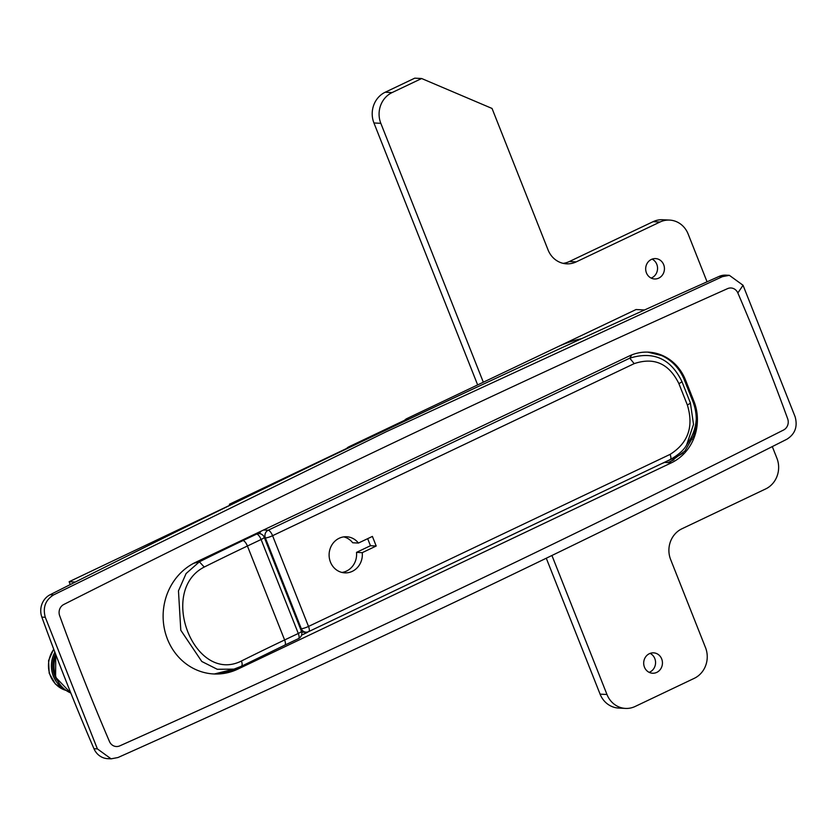 <?xml version="1.0" encoding="UTF-8"?>
<svg xmlns="http://www.w3.org/2000/svg" width="837" height="837" viewBox="0 0 837 837"><rect width="100%" height="100%" fill="white"/><g stroke="black" fill="none" stroke-linecap="round" stroke-linejoin="round"><path stroke-width="1.26" d="M109.48 741.54A8.747 8.035 92.9 0 0 119.775 745.872A17482.649 16068.925 92.9 0 0 783.537 430.03A8.747 8.035 92.9 0 0 787.68 418.824A2320.917 2133.231 92.9 0 0 737.847 292.971A8.747 8.035 92.9 0 0 727.552 288.639A17482.649 16068.925 92.9 0 0 63.79 604.481A8.747 8.035 92.9 0 0 59.647 615.687A2320.917 2133.231 92.9 0 0 109.48 741.54M97.385 748.885L111.08 758.835L117.975 757.527C343.097 656.899 566.063 550.809 786.853 439.247C795.035 434.131 797.797 426.671 795.15 416.857L743.047 285.271L729.362 275.331L722.467 276.628L386.401 431.672L53.589 594.908C45.407 600.024 42.645 607.495 45.292 617.298L97.385 748.885L93.953 748.707A17.493 16.081 92.9 0 0 107.638 758.657L111.08 758.835M729.362 275.331L725.92 275.153A17.493 16.081 92.9 0 0 719.025 276.451A17494.315 16079.638 92.9 0 0 382.959 431.494A17494.315 16079.638 92.9 0 0 50.147 594.73A17.493 16.081 92.9 0 0 41.85 617.12A2332.573 2143.955 92.9 0 0 93.953 748.707M671.441 462.788A46.652 42.875 92.9 0 0 693.946 401.331L685.493 379.977A46.652 42.875 92.9 0 0 648.455 352.147A46.652 42.875 92.9 0 0 629.173 356.028L195.596 562.338A58.318 53.599 92.9 0 0 163.937 626.358A58.318 53.599 92.9 0 0 213.749 673.963A58.318 53.599 92.9 0 0 237.865 669.108L671.441 462.788L667.999 462.62L673.911 459.806M647.775 352.115L661.648 355.568A46.652 42.875 -87.1 0 1 684.342 379.925L692.795 401.268A46.652 42.875 -87.1 0 1 693.528 436.077L684.896 451.017L671.012 461.302L667.999 462.62L664.557 462.442L661.774 463.593M683.076 452.953A46.652 42.875 -87.1 0 1 676.871 456.583L664.557 462.442M220.225 673.701L236.714 669.045A58.318 53.599 -87.1 0 1 226.733 672.582A58.318 53.599 -87.1 0 1 213.184 673.931M223.866 672.132L225.53 671.347M301.529 635.178L307.346 632.416L301.697 632.123M70.256 584.592L69.126 581.725L231.713 504.366L229.422 504.24L350.128 446.801L348.987 446.749L408.111 418.615L406.96 418.552L636.068 309.533L644.563 309.972M346.591 448.486A8.747 8.035 -87.1 0 1 348.987 446.749M75.32 582.05L69.126 581.725M229.819 505.266L229.422 504.24M690.295 439.111L692.314 439.216M404.574 420.3A8.747 8.035 -87.1 0 1 406.96 418.552M339.173 538.264A18.079 16.614 92.9 0 0 329.359 558.112A18.079 16.614 92.9 0 0 344.802 572.864A18.079 16.614 92.9 0 0 352.272 571.357A18.079 16.614 92.9 0 0 362.243 552.661L376.2 546.017L372.402 536.412L358.435 543.056A18.079 16.614 92.9 0 0 346.644 536.758A18.079 16.614 92.9 0 0 339.173 538.264M341.946 572.445A18.079 16.614 92.9 0 0 346.539 571.064A18.079 16.614 92.9 0 0 356.51 552.368L362.243 552.661M301.686 631.935L305.913 632.155A5.828 5.828 0 0 0 308.717 631.59A5.828 2.061 64.6 0 0 308.508 626.442L670.113 454.376C688.192 443.014 693.925 426.546 687.334 404.951L678.88 383.597C669.045 363.582 654.136 356.928 634.184 363.635L272.58 535.701L308.508 626.442A5.828 1.025 158.4 0 1 301.289 628.671L265.36 537.919L264.471 537.877M263.55 530.009L268.175 530.239L629.769 358.173L631.809 354.888M259.679 533.629A5.828 5.357 -87.1 0 1 261.008 531.213M634.184 363.635L629.769 358.173C653.425 350.849 670.814 358.654 681.946 381.62L690.399 402.974L693.517 424.401L686.612 444.96L689.102 441.078A43.733 40.197 92.9 0 0 696.269 419.306M686.612 444.96L686.612 444.96C683.934 449.982 678.504 454.836 670.322 459.523L308.717 631.59M343.766 536.883A18.079 16.614 92.9 0 1 352.701 542.763L358.435 543.056M356.51 552.368L370.467 545.724L367.673 538.662M370.467 545.724L376.2 546.017M669.924 459.597C671.19 459.356 671.253 457.609 670.113 454.376M204.238 567.047C157.597 591.016 194.676 684.603 241.433 661A583.148 102.145 158.4 0 1 284.611 639.97L247.417 546.017A583.148 102.145 -21.6 0 0 204.238 567.047L199.394 561.805A588.976 103.16 158.4 0 1 243.012 540.566L256.687 534.058L255.191 533.985M220.037 672.686L217.474 673.911M193.682 563.301L199.394 561.805L186.096 573.544L178.469 590.859L180.792 630.251L201.78 661.481L217.254 669.276L233.952 669.129L214.262 674.005M240.826 666.43C242.353 666.053 242.552 664.243 241.433 661M656.773 672.383A10.201 9.385 -87.1 0 1 652.546 673.23A10.201 9.385 -87.1 0 1 643.831 664.902A10.201 9.385 -87.1 0 1 649.376 653.697A10.201 9.385 -87.1 0 1 653.592 652.85A10.201 9.385 -87.1 0 1 662.308 661.178A10.201 9.385 -87.1 0 1 656.773 672.383M650.108 653.383A10.201 9.385 -87.1 0 1 655.57 662.737A10.201 9.385 -87.1 0 1 649.889 672.027A10.201 9.385 -87.1 0 1 649.146 672.341M658.761 278.125A10.201 9.385 -87.1 0 1 654.544 278.972A10.201 9.385 -87.1 0 1 645.819 270.644A10.201 9.385 -87.1 0 1 651.364 259.439A10.201 9.385 -87.1 0 1 655.58 258.591A10.201 9.385 -87.1 0 1 664.296 266.919A10.201 9.385 -87.1 0 1 658.761 278.125M652.107 259.125A10.201 9.385 -87.1 0 1 657.558 268.478A10.201 9.385 -87.1 0 1 651.877 277.769A10.201 9.385 -87.1 0 1 651.134 278.083M563.144 263.352A23.321 21.438 92.9 0 0 569.338 261.542L653.09 221.679A23.321 21.438 -87.1 0 1 662.737 219.744L669.621 220.089A23.321 21.438 -87.1 0 1 688.14 234.004L707.056 281.807M772.3 446.592L776.903 458.205A23.321 21.438 -87.1 0 1 765.646 488.944L681.893 528.796A23.321 21.438 92.9 0 0 670.636 559.524L705.507 647.608A23.321 21.438 -87.1 0 1 694.26 678.336L635.137 706.47A23.321 21.438 -87.1 0 1 625.49 708.416L618.606 708.06A23.321 21.438 -87.1 0 1 600.087 694.145L546.279 558.227M477.655 384.915L373.94 122.966A23.321 21.438 -87.1 0 1 385.198 92.237L414.754 78.165L421.639 78.521L492.041 108.454L548.057 249.918A23.321 21.438 92.9 0 0 566.576 263.833A23.321 21.438 92.9 0 0 576.212 261.887L659.974 222.035A23.321 21.438 -87.1 0 1 669.621 220.089M483.326 382.216L380.825 123.321A23.321 21.438 -87.1 0 1 392.082 92.583L421.639 78.521M625.49 708.416A23.321 21.438 -87.1 0 1 606.971 694.49L551.928 555.486M557.233 347.052A131.21 120.601 -87.1 0 1 581.767 338.608M56.78 679.885A24.786 22.777 -87.1 0 1 55.535 653.927M54.886 652.232A26.24 24.116 92.9 0 0 63.183 688.286M737.847 292.971L743.047 285.271M53.589 594.908L50.147 594.73M693.946 401.331L692.795 401.268M685.493 379.977L684.342 379.925M237.865 669.108L236.714 669.045M45.292 617.298L41.85 617.12M722.467 276.628L719.025 276.451M300.399 628.629L301.289 628.671A5.828 5.357 92.9 0 0 305.913 632.155M268.175 530.239A5.828 5.357 92.9 0 0 265.36 537.919A5.828 1.025 158.4 0 0 272.58 535.701A5.828 2.061 -115.4 0 0 268.175 530.239M681.946 381.62A5.828 1.025 158.4 0 1 678.88 383.597M690.399 402.974A5.828 1.025 158.4 0 1 687.334 404.951M298.506 638.61A5.828 5.828 0 0 0 301.414 631.203A5.828 1.025 -21.6 0 1 298.296 633.463A5.828 2.061 -115.4 0 1 298.506 638.61L284.821 645.118A5.828 2.061 -115.4 0 0 284.611 639.97L298.296 633.463L261.092 539.509L247.417 546.017A5.828 2.061 -115.4 0 0 243.012 540.566M259.093 533.567A5.828 5.357 92.9 0 0 256.687 534.058A5.828 2.061 -115.4 0 1 261.092 539.509A5.828 1.025 -21.6 0 0 264.22 537.249A5.828 5.828 0 0 0 259.093 533.567L256.352 533.431M569.338 261.542L576.212 261.887M653.09 221.679L659.974 222.035M600.087 694.145L606.971 694.49M373.94 122.966L380.825 123.321M385.198 92.237L392.082 92.583M55.985 655.12A29.159 26.794 92.9 0 0 70.821 693.036M53.788 649.345A25.801 23.708 92.9 0 0 65.799 690.347L55.409 684.049L49.195 673.251L48.577 660.592L53.694 649.093M301.414 631.203L264.22 537.249M284.821 645.118L241.318 666.315L233.952 669.129M55.755 654.524L55.598 677.238L70.852 693.109"/></g></svg>
